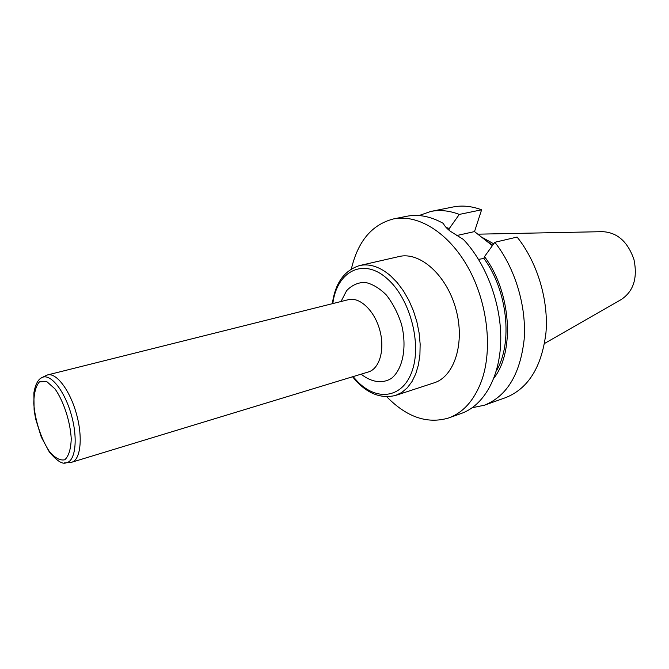 <?xml version="1.0" encoding="UTF-8"?>
<svg xmlns="http://www.w3.org/2000/svg" width="669" height="669" viewBox="0 0 669 669"><rect width="100%" height="100%" fill="white"/><g stroke="black" fill="none" stroke-linecap="round" stroke-linejoin="round"><path stroke-width="1" d="M351.367 268.921C357.948 241.174 371.981 224.516 393.464 218.939C417.974 213.846 448.673 232.586 468.183 267.692C487.709 302.731 492.919 349.728 481.421 381.238C474.137 400.413 463.199 412.656 448.615 417.983C427.324 424.255 406.719 417.188 386.791 396.784M399.067 256.545C419.806 251.343 446.583 274.942 455.832 308.819C465.34 342.62 454.519 376.639 434.064 382.852L395.638 395.421L401.793 392.46L407.321 387.794L412.029 381.522L415.775 373.795L418.434 364.806L419.915 354.804L420.149 344.075L419.112 332.928L416.846 321.705L413.4 310.742L408.893 300.373L403.449 290.915L397.261 282.627L390.504 275.753C379.925 266.797 369.648 263.394 359.646 265.543L399.067 256.545M496.298 371.052C513.056 343.097 507.646 290.505 483.896 258.435L484.507 256.628L494.826 242.287L517.104 237.069C537.232 262.097 548.689 299.938 545.971 332.61C541.798 366.846 528.385 388.513 505.722 397.603L484.415 405.213L472.272 407.722M419.028 215.552L430.727 211.463L452.921 207.014C462.095 205.182 471.662 206.111 481.605 209.798L459.302 214.423L449.342 228.464L448.849 230.061M456.467 235.605L474.513 231.591L481.605 209.798M474.513 231.591L492.384 245.674M430.727 211.463C439.851 209.64 449.376 210.626 459.302 214.423M494.826 242.287C515.03 267.817 526.67 306.343 524.145 339.509C520.164 374.255 506.926 396.157 484.415 405.213M446.156 227.485L449.342 228.464M484.507 256.628C511.066 291.784 515.08 351.166 493.898 378.136M483.896 258.435L478.569 259.38M393.464 218.939L406.719 216.279C418.451 213.955 430.685 216.355 443.422 223.463C444.325 225.712 446.574 228.28 450.187 231.173L463.366 239.435C486.405 263.603 501.608 304.638 500.738 341.081C499.868 377.559 483.536 405.615 461.342 413.442L448.615 417.983M486.514 241.049L492.769 245.147M481.304 236.943L493.73 243.809M477.791 234.175L602.409 231.666C617.194 232.344 627.706 241.609 633.944 259.463C637.783 277.995 633.543 291.349 621.217 299.536L544.549 343.473M492.535 245.464L487.166 241.568M45.693 375.719L47.591 374.924C56.397 372.432 69.986 390.362 76.458 413.935C83.04 437.476 80.615 459.846 71.784 462.229L69.752 462.53M353.065 376.622L357.982 382.024C377.826 402.002 403.767 397.746 412.556 369.714C421.671 341.984 409.353 297.722 387.242 278.747C363.359 257.055 336.724 271.413 332.828 303.575M341.006 301.527L346.626 290.655C351.769 285.27 357.865 282.494 364.923 282.335C372.24 283.865 379.356 288.063 386.281 294.929C392.703 303.141 397.737 312.799 401.392 323.905C407.254 346.659 402.947 369.129 391.507 378.311C382.492 383.989 371.412 382.334 361.135 374.163M71.784 462.229L368.385 371.956C379.649 368.753 385.177 349.26 379.724 329.901C374.431 310.508 359.671 296.635 348.357 299.687L347.487 299.904M41.026 378.119L42.456 377.333C50.953 373.561 64.901 391.348 71.466 415.315C78.173 439.249 75.363 461.677 66.139 462.814L64.508 462.881M49.188 451.182C41.01 438.78 35.022 420.241 33.785 403.599C33.902 393.33 35.791 386.08 39.454 381.848L46.621 381.447L55.059 388.965C63.714 401.417 70.186 421.253 71.24 438.613C70.897 449.108 68.74 456.166 64.768 459.787C60.026 460.799 54.841 457.931 49.188 451.182M47.591 374.924L348.357 299.687M368.385 371.956L367.524 372.215M359.646 265.543C344.301 270.368 335.202 283.087 332.342 303.693M352.588 376.764C365.65 392.962 379.992 399.184 395.638 395.421M46.696 375.217L42.456 377.333C38.258 378.913 35.398 384.106 33.876 392.912L34.111 410.08L35.633 418.886L41.261 436.982L49.272 451.893C56.806 460.874 62.426 464.52 66.139 462.814L70.864 462.446"/></g></svg>
